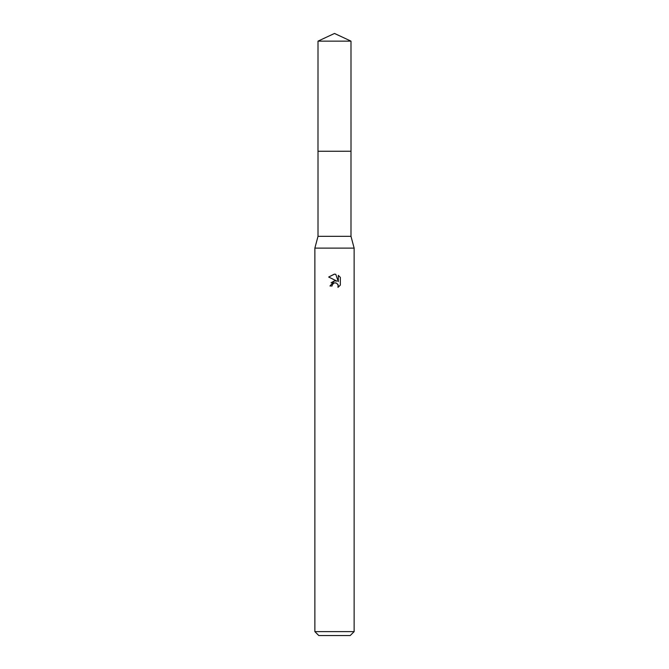 <?xml version="1.0" encoding="UTF-8"?>
<svg xmlns="http://www.w3.org/2000/svg" width="669" height="669" viewBox="0 0 669 669"><rect width="100%" height="100%" fill="white"/><g stroke="black" fill="none" stroke-linecap="round" stroke-linejoin="round"><path stroke-width="1" d="M350.991 151.261L350.991 236.333L318.009 236.333L318.009 151.261L350.999 151.253L317.992 151.253L318.009 41.144L334.5 33.45L350.991 41.144L351.008 151.253M318.009 236.333L314.865 248.115L354.135 248.115L354.135 631.62L314.865 631.62L318.795 635.55L350.205 635.55L354.135 631.62M332.05 285.998L332.376 284.576L332.05 285.998L329.984 285.998L334.5 280.838L337 281.139L328.663 277.033M334.308 274.156L328.671 277.033L334.5 274.156L335.763 274.29L338.313 281.624L338.313 275.344L340.329 277.384L338.313 275.344M340.337 277.384L340.337 285.128M337.778 284.208L338.322 285.972L337.987 287.377L340.329 285.128L337.987 287.377L338.079 284.777L336.382 283.079L334.5 282.912L335.445 282.853M337 281.139L335.963 280.863M334.517 280.829L331.088 282.761M334.015 283.062L332.376 284.576M335.763 274.29L334.625 274.156M318.009 41.144L350.991 41.144M350.991 236.333L354.135 248.115M314.865 248.115L314.865 631.62"/></g></svg>
